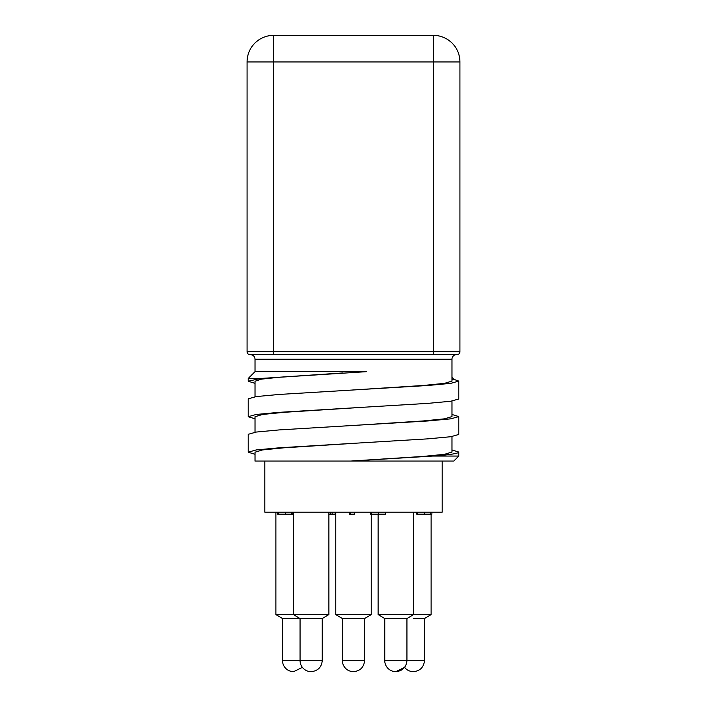 <?xml version="1.0" encoding="UTF-8"?>
<svg xmlns="http://www.w3.org/2000/svg" width="707" height="707" viewBox="0 0 707 707"><rect width="100%" height="100%" fill="white"/><g stroke="black" fill="none" stroke-linecap="round" stroke-linejoin="round"><path stroke-width="1.06" d="M255.015 454.283L248.21 452.197L256.226 449.935L279.053 447.814L427.956 438.844L450.783 436.723L458.79 434.46L458.79 416.573L450.783 418.836L427.974 420.957L353.5 425.437L423.14 420.957L444.491 418.836L451.985 416.573L451.985 401.072M352.139 390.034L423.148 385.483L444.491 383.362L451.985 381.1L451.985 359.174A4.542 4.542 0 0 1 456.519 354.631M255.015 383.335L248.21 381.241L260.45 378.475L366.641 371.661L255.015 371.661L248.21 378.475L248.21 381.223M343.063 372.934L280.237 377.158L261.537 379.129L255.015 381.241M353.5 460.92L432.887 456.05L458.79 456.05L453.779 461.061L350.743 461.061L423.157 456.43L444.491 454.318L451.985 452.056L451.985 436.546M356.902 407.674L283.852 412.331L262.509 414.461L255.015 416.723L255.015 432.224M458.79 398.978L458.79 381.1L450.766 383.353L427.929 385.483L279.053 394.453L256.226 396.583L248.21 398.836L248.21 416.715L256.217 414.461L279.044 412.34L427.965 403.361L450.783 401.24L458.79 398.978M260.45 378.475L248.21 378.475M451.985 379.27L453.638 379.27L451.985 376.734M453.638 379.27L458.79 381.1M255.015 418.809L248.21 416.715M451.985 414.488L458.79 416.573M458.79 456.05L458.79 452.056C458.498 453.479 449.864 454.804 432.887 456.05M353.5 425.437L279.079 429.927L256.252 432.057L248.21 434.31L248.21 452.153M451.985 449.961L458.79 452.056M395.814 671.65L395.814 671.65A11.065 11.065 0 0 1 384.749 660.585L424.483 660.585C423.802 667.284 420.108 670.97 413.409 671.65L413.356 671.65A11.065 11.065 0 0 1 404.616 667.373L395.876 671.65C402.575 670.97 406.26 667.284 406.94 660.585L406.94 618.563L413.586 614.569L378.104 614.569L378.104 514.139L378.104 614.569L384.749 618.563L406.94 618.563M413.383 618.563L424.483 618.563L424.483 660.585M342.4 660.585L342.4 618.563L364.6 618.563L364.6 660.585C363.919 667.284 360.225 670.97 353.527 671.65L353.473 671.65A11.065 11.065 0 0 1 342.4 660.585L364.6 660.585C363.919 667.284 360.225 670.97 353.527 671.65L353.473 671.65M311.133 671.65L311.124 671.65A11.065 11.065 0 0 1 300.06 660.585L322.251 660.585C321.57 667.284 317.885 670.97 311.186 671.65L311.186 671.65C317.885 670.97 321.57 667.284 322.251 660.585L322.251 618.563L328.896 614.569L275.88 614.569L275.88 512.151M293.591 671.65L293.591 671.65A11.065 11.065 0 0 1 282.517 660.585L282.517 618.563L322.251 618.563L328.896 614.569L328.896 512.151M273.68 35.35A26.61 26.61 0 0 0 247.07 61.96A26.61 26.61 0 0 1 273.68 35.35L433.32 35.35A26.61 26.61 0 0 1 459.93 61.96A26.61 26.61 0 0 0 433.32 35.35L433.32 61.96L273.68 61.96L273.68 35.35M249.907 354.631A2.837 2.837 0 0 1 247.07 351.794L247.07 61.96L273.68 61.96L273.68 351.794L459.93 351.794A2.837 2.837 0 0 1 457.093 354.631L249.907 354.631A2.837 2.837 0 0 1 247.07 351.794L273.68 351.794L273.68 354.631M433.32 354.631L433.32 61.96L459.93 61.96L459.93 351.794A2.837 2.837 0 0 1 457.093 354.631M355.639 443.218L283.887 447.814L262.527 449.935L255.015 452.197L255.015 461.061L350.743 461.061M416.67 512.151L416.67 514.139L430.757 514.139L430.757 512.151M430.572 514.139L431.906 514.139L431.906 512.151M417.537 514.139L417.537 512.151M424.209 514.139L424.209 512.151M328.896 514.139L330.602 514.139L330.602 512.151M330.602 514.139L332.149 514.139L332.149 512.151M332.149 514.139L335.198 514.139L335.198 512.151M277.568 512.151L277.568 514.139L292.804 514.139L292.804 512.151M278.717 514.139L278.717 512.151M285.292 514.139L285.292 512.151M291.655 514.139L291.655 512.151M370.556 512.151L370.556 514.139L385.792 514.139L385.792 512.151M371.422 514.139L371.422 512.151M378.731 514.139L378.731 512.151M385.509 514.139L385.509 512.151M349.24 512.151L349.24 514.139L354.702 514.139L354.702 512.151M350.557 514.139L350.557 512.151M442.193 461.061L442.193 512.151L264.807 512.151L264.807 461.061M413.586 512.151L413.586 614.569L431.12 614.569L431.12 514.139M371.237 514.139L371.237 614.569L335.763 614.569L335.763 512.151M371.237 614.569L364.6 618.563M451.985 359.174L255.015 359.174L255.015 371.661M282.517 660.585L300.06 660.585L300.06 618.563L293.414 614.569L293.414 512.151M255.015 381.276L255.015 396.76M384.749 660.585L384.749 618.563L384.749 660.585M302.384 667.373L293.644 671.65M255.015 359.174C254.776 356.443 253.265 354.932 250.481 354.631M342.4 618.563L335.763 614.569M424.483 618.563L431.12 614.569M282.517 618.563L275.88 614.569"/></g></svg>
